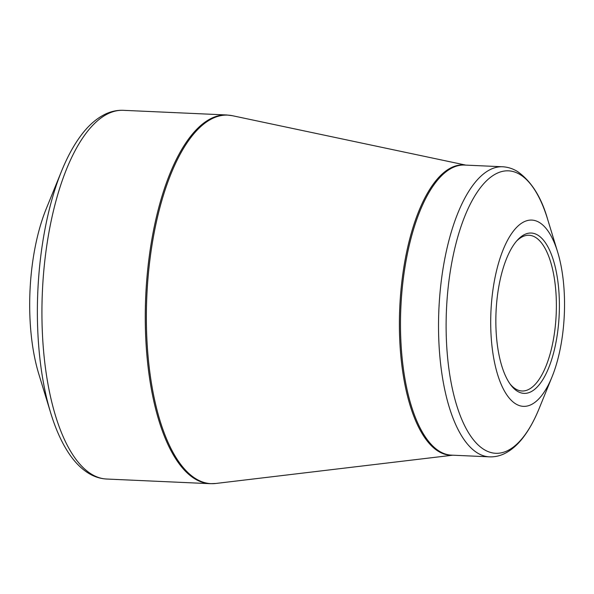 <?xml version="1.0" encoding="UTF-8"?>
<svg xmlns="http://www.w3.org/2000/svg" width="594" height="594" viewBox="0 0 594 594"><rect width="100%" height="100%" fill="white"/><g stroke="black" fill="none" stroke-linecap="round" stroke-linejoin="round"><path stroke-width="0.89" d="M29.7 301.611A123.411 48.611 -87.4 0 1 46.228 208.798L61.598 171.042A180.717 71.183 -87.4 0 0 37.392 306.957A180.717 71.183 -87.4 0 0 50.72 413.016L38.803 374.034A123.411 48.611 -87.4 0 1 29.7 301.611M490.711 319.706A93.228 36.717 -87.4 0 1 516.802 227.19A93.228 36.717 -87.4 0 1 557.647 252.042A93.228 36.717 -87.4 0 1 552.041 376.863A93.228 36.717 -87.4 0 1 511.983 401.002A93.228 36.717 -87.4 0 1 490.711 319.706M559.385 307.655A80.235 31.601 -87.4 0 1 542.686 379.841A80.235 31.601 -87.4 0 1 510.833 385.038A80.235 31.601 -87.4 0 1 496.049 311.805A80.235 31.601 -87.4 0 1 517.344 240.199A80.235 31.601 -87.4 0 1 559.385 307.655M510.023 383.924A77.94 30.702 92.6 0 0 522.015 390.993A77.94 30.702 92.6 0 0 556.37 307.714A77.94 30.702 92.6 0 0 529.016 235.269A77.94 30.702 92.6 0 0 516.438 241.231M106.727 479.031L210.068 483.679A184.541 72.683 -87.4 0 1 145.745 296.057A184.541 72.683 -87.4 0 1 226.648 114.969L123.307 110.321A184.541 72.683 92.6 0 0 42.404 291.409A184.541 72.683 92.6 0 0 106.727 479.031C100.661 478.727 94.869 476.96 89.36 473.745C80.829 468.666 73.3 460.773 66.773 450.081C60.491 439.842 55.138 427.487 50.72 413.016M452.376 455.175A145.27 57.217 -87.4 0 1 399.413 320.144A145.27 57.217 -87.4 0 1 465.421 165.095M465.83 165.117L232.388 115.704A184.452 72.654 92.6 0 0 146.384 312.184A184.452 72.654 92.6 0 0 215.852 483.464L452.784 455.197M489.501 456.845A145.188 57.187 -87.4 0 1 438.543 321.896A145.188 57.187 -87.4 0 1 502.539 166.766L464.501 165.058A145.188 57.187 92.6 0 0 400.505 320.181A145.188 57.187 92.6 0 0 451.462 455.138L489.501 456.845C494.728 457.046 499.792 455.94 504.692 453.534C512.006 449.851 518.629 443.881 524.569 435.617C529.982 428.155 534.83 419.141 539.129 408.575A141.365 55.68 92.6 0 1 478.393 445.181A141.365 55.68 92.6 0 1 446.131 321.903A141.365 55.68 92.6 0 1 485.699 181.608A141.365 55.68 92.6 0 1 547.638 219.297C541.372 197.178 531.318 181.244 517.478 171.495C512.785 168.622 507.811 167.04 502.539 166.766M557.647 252.042L547.638 219.297M552.041 376.863L539.129 408.575M232.388 115.704L226.648 114.969M210.068 483.679L215.852 483.464M123.307 110.321C117.233 110.083 111.308 111.323 105.539 114.033C96.584 118.325 88.38 125.505 80.918 135.573C73.738 145.203 67.3 157.031 61.598 171.042"/></g></svg>
